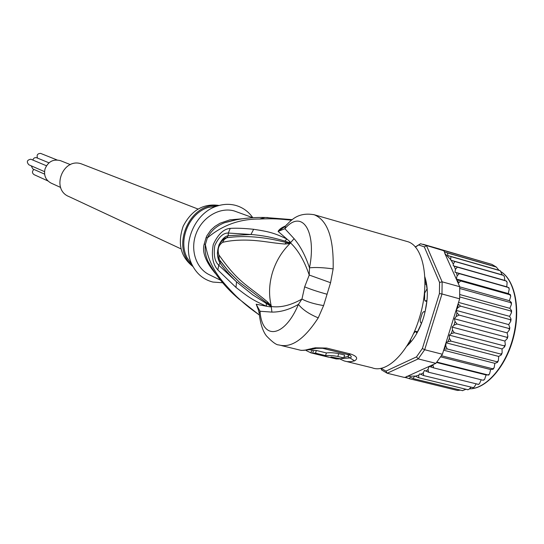 <?xml version="1.0" encoding="UTF-8"?>
<svg xmlns="http://www.w3.org/2000/svg" width="544" height="544" viewBox="0 0 544 544"><rect width="100%" height="100%" fill="white"/><g stroke="black" fill="none" stroke-linecap="round" stroke-linejoin="round"><path stroke-width="0.82" d="M44.601 174.134L32.824 168.926L31.212 165.825M32.864 160.038C33.436 158.195 34.632 157.4 36.448 157.672L48.967 162.819M44.533 171.646L28.866 164.798C26.323 161.826 26.989 159.97 30.852 159.215L46.444 165.77M37.516 158.086C36.475 155.094 37.502 153.53 40.596 153.388L57.032 159.95M47.892 180.928L34.061 174.644C31.987 173.053 31.946 171.312 33.939 169.422M70.407 164.628L60.479 160.67C53.217 158.821 48.056 161.609 45.002 169.028C43.656 175.474 45.689 180.166 51.095 183.11L60.649 187.462M180.975 248.866L68.898 196.554C50.83 189.434 62.608 157.672 81.076 163.758L197.982 209.032M408.333 343.556L408.972 343.72M426.516 284.485L424.952 284.056M415.364 247.132L420.566 243.732L443.584 250.668L444.74 252.09L448.127 253.178C447.413 252.933 447.365 253.742 447.977 255.612L451.697 256.809C450.888 256.489 450.588 257.468 450.813 259.753L450.894 260.216L502.207 274.883L500.235 270.708L498.936 270.246L496.284 267.022L491.932 264.398L441.272 249.594M406.701 346.242L406.681 346.256C413.807 339.898 419.417 330.378 423.511 317.689C428.108 301.804 428.556 288.198 424.837 276.855L424.85 276.889M435.873 363.344L442.401 354.253L458.082 303.906L459.66 298.833L459.721 286.715L442.129 281.819L426.557 245.759L424.306 246.874L439.566 282.465L442.129 281.819L441.98 293.978L439.423 293.576L422.375 348.514L424.674 349.731L418.214 358.904L387.192 373.238L404.314 377.42L405.443 377.203L435.873 363.344L418.214 358.904L416.48 356.898L385.948 371.117L387.192 373.238L381.63 369.961L380.936 368.288M443.584 250.668L439.64 249.057M418.846 245.011L424.306 246.874M385.948 371.117L381.038 368.268M422.375 348.514L416.48 356.898M459.66 298.833L441.98 293.978L424.674 349.731L442.401 354.253M439.566 282.465L439.423 293.576M415.235 246.983L420.566 243.732M459.721 286.715L444.836 253.463L450.813 259.753M444.36 251.614L444.836 253.463M432.881 364.677L433.622 367.88L429.107 366.384L428.006 369.492L428.665 372.266L424.449 370.41L423.266 372.871L423.654 375.571L419.71 373.837L418.792 375.115L418.69 377.747L414.929 376.094L406.756 376.332M458.082 303.906L460.55 306.15L457.742 307.754L456.083 310.366L456.933 312.793L459.122 315.092L456.205 316.472L454.424 318.777L455.022 321.504L457.021 324.027L454.029 325.135L452.152 327.094L452.492 330.065L454.301 332.765L451.262 333.581L449.324 335.152L449.405 338.3L451.003 341.136L447.95 341.632L445.992 342.781L445.808 346.052L447.209 348.976L443.972 349.207M453.268 265.771L504.825 280.432L504.397 276.59L503.322 275.346L454.798 261.474L453.281 264.064L453.268 265.771L457.361 267.124L455.43 269.368L454.974 272.19L459.333 273.652L457.157 275.74L456.287 278.984L460.673 280.962L458.198 283.308M454.798 261.474L451.18 260.311L453.281 264.064M491.905 264.398L442.694 250.206M447.977 255.612L498.936 270.246M499.963 270.66L451.697 256.809M496.135 266.995L448.127 253.178M444.74 252.09L494.958 266.553M408 378.189L404.512 377.332M457.606 390.483L409.217 378.658L405.443 377.203M457.504 390.463L460.285 390.136M462.713 390.687L413.848 378.774L410.271 377.196L409.217 378.658M413.848 378.774C412.984 378.638 413.243 377.835 414.623 376.373M413.46 333.656L415.555 331.296L416.656 332.819L417.187 332.452L421.219 323.932L421.158 322.782L420.369 322.15L420.206 319.967L422.307 313.188L423.613 311.671L424.544 311.834L425.218 311.018L426.822 301.356L426.564 300.635L425.068 300.961L424.558 299.622L424.68 293.046L427.04 288.844L425.768 280.874L424.966 280.962M407.252 345.352L410.591 341.979L410.591 339.51M483.908 380.059L483.038 380.229L433.622 367.88M483.038 380.229L484.602 379.399L486.084 374.945L488.002 374.959L436.9 362.086M436.58 362.481L486.084 374.945M488.002 374.959L489.539 374.007L490.627 369.553L493.17 369.199L492.68 368.771L441.456 355.742M440.708 356.871L490.627 369.553M492.68 368.771L494.163 367.737L494.856 363.338L497.447 362.406L496.992 361.774L447.209 348.976M443.659 350.214L494.856 363.338M496.992 361.774L498.386 360.713L498.698 356.429L501.282 354.933L500.847 354.09L451.003 341.136M445.992 342.781L498.698 356.429M500.847 354.09L502.126 353.042L502.064 348.949L504.594 346.916L504.159 345.868L454.301 332.765M449.324 335.152L502.064 348.949M504.159 345.868L505.322 344.889L504.893 341.04L452.152 327.094M504.893 341.04L507.328 338.504L506.858 337.28L457.021 324.027M506.858 337.28L507.899 336.403L507.124 332.867L509.415 329.868L508.898 328.481L509.823 327.746L508.708 324.584L510.823 321.164L510.238 319.661L511.054 319.09L509.626 316.356L511.516 312.569L510.85 310.984L511.578 310.604L509.857 308.339L511.489 304.232L510.728 302.627L511.38 302.444L509.408 300.696L510.734 296.324L509.884 294.746L510.49 294.76L508.286 293.563L509.266 288.966L508.341 287.49L459.333 273.652M454.424 318.777L507.124 332.867M456.083 310.366L508.708 324.584M508.898 328.481L459.122 315.092M458.544 302.41L509.626 316.356M510.238 319.661L460.55 306.15M459.843 294.556L509.857 308.339M510.85 310.984L459.762 296.942M459.734 286.878L509.408 300.696M510.728 302.627L459.809 288.49M456.287 278.984L508.286 293.563M509.884 294.746L460.673 280.962M508.341 287.49L506.756 286.81L507.137 282.363L506.131 280.99L457.361 267.124M454.974 272.19L506.756 286.81M506.131 280.99L504.825 280.432M503.322 275.346L502.207 274.883M462.393 390.653L465.848 389.32M418.69 377.747L467.949 389.735M467.48 389.722L468.772 389.456L471.056 387.26M473.232 387.648L423.654 375.571M472.682 387.661L474.13 387.192L476.122 384.037M478.625 384.404L428.665 372.266M477.897 384.479L479.42 383.826L481.209 379.766M310.27 349.608L310.59 349.976M333.479 358.265L328.583 357.061M313.432 350.71L311.705 350.282L310.916 352.859L328.549 357.177M310.916 352.859L305.939 350.424M315.52 353.165L312.684 353.165L336.212 358.931L339.143 358.958L330.915 356.939L340.503 358.782L343.754 357.911L337.844 356.456C332.955 355.565 328.862 355.286 325.564 355.626L326.386 352.94L316.343 350.465L315.52 353.165L325.564 355.626M219.123 205.462C203.524 203.198 191.542 210.134 183.172 226.256C177.317 243.454 180.601 256.904 193.032 266.608M313.194 349.207L312.834 348.901M312.922 348.16L313.405 348.643M316.343 350.465L313.48 350.554L312.684 353.165M339.286 358.482L339.143 358.958M326.386 352.94C329.888 352.505 334.002 352.723 338.722 353.593L344.624 355.055L343.754 357.911M315.234 348.5L315.806 348.439M323.313 348.473L346.494 354.205C348.799 355.014 349.214 355.783 347.752 356.517L343.924 357.354M290.047 243.168L286.328 242.556L290.258 243.114L289.979 243.535L284.866 244.038L286.328 242.556C264.472 236.803 244.637 235.198 226.807 237.748L224.23 239.53L222.578 242.366C218.491 245.228 217.253 249.39 218.851 254.864L219.259 259.529L219.98 260.658L219.531 259.923M285.512 225.957C281.67 227.542 279.194 229.357 278.086 231.411L289.938 241.631L290.68 242.889L289.979 243.535C281.785 251.6 275.93 261.317 272.415 272.687C269.076 284.09 268.675 295.12 271.211 305.776L267.41 301.811L267.866 303.674L271.225 306.224L239.442 282.275L229.065 271.993L220.177 260.964L220.048 262.949C223.74 268.444 229.235 274.74 236.545 281.846L218.736 265.193C214.744 261.576 213.432 255.034 214.785 245.568C218.797 236.994 223.305 232.818 228.317 233.043L250.954 234.491L228.167 235.715C224.808 236.293 221.714 239.421 218.878 245.106M224.386 238.836L226.807 237.748L228.167 235.715L228.317 233.043L230.234 228.378C236.239 227.997 244.038 228.296 253.64 229.289L250.954 234.491C262.018 235.307 273.333 237.51 284.893 241.094L290.292 243.066L289.054 242.447L289.938 241.631M284.866 244.038C272.211 242.957 265.894 241.488 257.033 240.727C249.778 239.938 234.28 239.353 222.578 242.366M267.41 301.811C245.963 283.873 238.945 283.186 218.851 254.864M290.442 243.25L290.659 243.018C298.173 250.179 304.361 260.855 309.23 275.04L330.562 282.717L333.139 268.899C333.894 238.326 327.604 220.279 314.248 214.764L313.63 214.588M271.089 306.041L269.953 305.728L271.49 306.564L270.252 306.877L269.953 305.728L252.77 294.875L236.545 281.846L235.987 287.436L217.838 269.953L218.736 265.193L220.048 262.949C218.389 260.447 217.505 257.054 217.382 252.776M348.67 354.702L350.193 355.3C351.628 356.442 351.567 357.326 350.016 357.966L341.625 358.55M222.714 282.764L212.928 282.064C203.769 279.745 196.88 274.101 192.27 265.146C181.322 244.657 194.657 212.779 216.974 206.115C223.394 204.007 229.663 203.776 235.776 205.428C242.808 207.454 248.486 211.548 252.797 217.702M219.98 260.658L228.936 271.83L239.442 282.275L228.46 271.252L219.259 259.529C216.934 256.122 216.927 251.07 219.246 244.365C222.625 239.775 225.128 237.572 226.753 237.762L224.407 238.823M271.436 306.279L271.49 306.564C280.758 307.782 290.918 305.272 301.961 299.037L304.66 286.844L309.23 275.04L309.495 267.852C315.275 267.179 323.156 267.532 333.139 268.899M323.605 305.572C314.384 304.069 307.17 301.893 301.961 299.037L298.425 304.388C302.43 309.536 309.04 314.031 318.24 317.866L323.605 305.572L330.562 282.717M315.214 347.806L316.853 348.344C321.511 348.167 323.993 348.276 324.299 348.67L326.658 348.078L315.214 347.806L307.965 349.411L312.963 348.84M324.646 348.752L348.33 354.613L350.758 354.049C357.041 356.286 358.299 358.557 354.538 360.862L347.752 356.517M346.922 361.61L372.157 367.798C386.974 373.823 409.244 351.716 419.179 318.594C430.692 282.812 423.878 245.364 407 241.468L406.558 241.339M252.967 217.763L234.138 210.922C219.776 206.856 202.388 217.022 196.187 233.451C189.829 249.818 196.098 268.668 209.624 274.883L220.558 280.214M294.086 238.66C300.274 245.895 305.415 255.619 309.495 267.852C316.846 231.302 302.11 208.386 284.893 228.725L294.086 238.66L290.285 243.005M271.198 306.306L271.925 312.1C280.568 312.168 289.401 309.597 298.425 304.388C284.668 337.457 262.099 341.088 260.039 311.256L259.175 313.235L259.332 314.84M271.925 312.1L260.039 311.256L256.19 304.218L258.55 310.318M270.252 306.877L266.635 306.272C251.94 299.948 247.173 296.086 235.987 287.436M258.332 309.556L256.19 304.218L266.635 306.272L266.132 303.525M258.244 309.284L259.175 313.235C260.352 323.707 262.8 331.296 266.519 335.995C272.401 342.115 276.515 345.093 278.854 344.93C291.196 348.323 304.327 339.306 318.24 317.866M291.543 220.191C279.562 218.974 274.183 218.43 259.597 219.028C239.734 218.906 222.306 225.216 207.325 237.952L206.162 237.442L206.951 235.674L210.875 230.044L214.907 226.413L220.055 223.237L229.901 219.851L242.447 218.763M215.295 273.353C205.571 261.664 201.885 251.858 204.231 243.936L205.374 244.521L207.325 237.952C211.018 230.812 216.798 225.726 224.658 222.7L236.973 219.626M284.22 227.072L278.086 231.411L284.893 228.725L285.491 225.991L287.089 224.25M281.595 228.936L285.491 225.991C290.51 221.19 297.242 211.684 314.248 214.764L407 241.468M284.893 241.094L286.878 238.979C273.7 232.75 268.892 231.649 253.64 229.289M217.838 269.953C212.779 264.33 211.249 255.87 213.248 244.582C218.022 234.274 223.686 228.874 230.234 228.378M212.718 269.566L207.937 261.249C205.51 255.762 204.653 250.186 205.374 244.521C209.399 266.92 219.062 278.793 236.49 296.487C247.228 306.408 251.138 309.06 259.352 315.01M432.793 364.997L430.794 367.01M445.808 346.052L444.162 349.132M449.405 338.3L447.95 341.632M452.492 330.065L451.262 333.581M455.022 321.504L454.029 325.135M456.933 312.793L456.205 316.472M458.191 304.11L457.742 307.754M457.898 279.861L458.306 282.996M456.436 272.721L457.157 275.74M454.199 266.104L455.43 269.368M418.792 375.115L415.194 376.251M423.266 372.871L420.587 374.326M428.006 369.492L425.83 371.171M424.973 282.159L426.142 282.479M425.789 280.962L425.122 280.779M425.394 300.954L426.822 301.342M416.486 332.663L416.915 332.772M417.432 332.01L415.902 331.609M469.69 388.838C485.982 388.708 505.254 366.894 512.856 338.293C520.574 309.733 514.957 280.697 501.112 271.776M338.722 353.593L337.844 356.456M192.44 265.486C170 247.989 189.754 201.715 217.906 205.816M315.459 348.548L311.039 349.506M217.614 205.904L208.23 207.434C189.122 213.139 177.759 240.292 187.136 257.842L192.304 265.214M304.66 286.844C310.549 289.306 318.036 291.774 327.114 294.256M281.602 345.603L300.907 350.329L304.348 350.316L307.965 349.411M354.538 360.862L350.69 361.685L347.024 361.631L344.25 360.958L339.232 358.666M326.658 348.078L350.758 354.049M204.231 243.936L206.162 237.442M268.056 217.552L265.234 217.498L259.597 219.028M239.149 299.261L236.49 296.487M440.082 249.186L423.137 244.297M488.961 374.7L488.587 375.149M493.694 368.444L493.272 369.05M498.012 361.393L497.583 362.154M501.84 353.695L501.439 354.586M505.111 345.494L504.757 346.48M507.47 337.987L507.756 336.947M509.538 329.27L509.742 328.222M510.904 320.498L511.013 319.484M511.544 311.841L511.571 310.91M511.448 303.457L511.394 302.648M510.612 295.514L510.503 294.855M509.048 288.15L508.905 287.633M506.804 281.534L506.627 281.112M424.966 282.792L426.278 283.152M425.068 300.961L426.809 301.43M417.54 331.813L415.555 331.296M501.078 271.728C515.12 280.534 521.002 309.604 513.237 338.348C505.6 367.132 486.098 388.858 469.683 388.844M309.72 349.731L310.318 349.88M217.505 205.938L208.23 207.434L216.974 206.115M219.878 260.528L220.184 260.97M313.759 348.595L316.2 348.398M310.121 349.622L301.784 350.411M236.803 219.654L224.658 222.7C237.15 218.892 250.675 217.158 265.234 217.498L292.25 219.647M259.352 315.03L237.912 298.16C225.733 287.715 215.744 275.407 207.937 261.249L212.636 269.436"/></g></svg>
